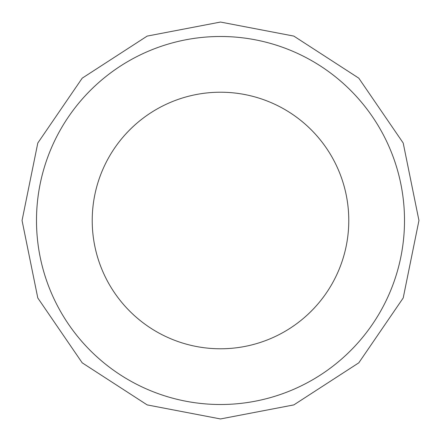 <?xml version="1.0" encoding="UTF-8"?>
<svg xmlns="http://www.w3.org/2000/svg" width="441" height="441" viewBox="0 0 441 441"><rect width="100%" height="100%" fill="white"/><g stroke="black" fill="none" stroke-linecap="round" stroke-linejoin="round"><path stroke-width="0.66" d="M220.5 92.219A128.281 128.281 0 0 0 92.219 220.5A128.281 128.281 0 0 0 220.5 348.781A128.281 128.281 0 0 0 348.781 220.5A128.281 128.281 0 0 0 220.5 92.219A128.281 128.281 0 0 1 348.781 220.5A128.281 128.281 0 0 1 220.5 348.781M220.5 404.507A184.007 184.007 0 0 0 404.507 220.5A184.007 184.007 0 0 0 220.5 36.493A184.007 184.007 0 0 0 36.493 220.5A184.007 184.007 0 0 0 220.5 404.507A184.007 184.007 0 0 1 36.493 220.5A184.007 184.007 0 0 1 220.5 36.493M220.5 22.05L147.167 36.096L82.208 78.167L37.799 143.022L22.05 220.5L37.799 297.984L82.208 362.833L147.167 404.904L220.5 418.95L293.833 404.904L358.792 362.833L403.201 297.984L418.95 220.5L403.201 143.022L358.792 78.167L293.833 36.096L220.5 22.05"/></g></svg>
